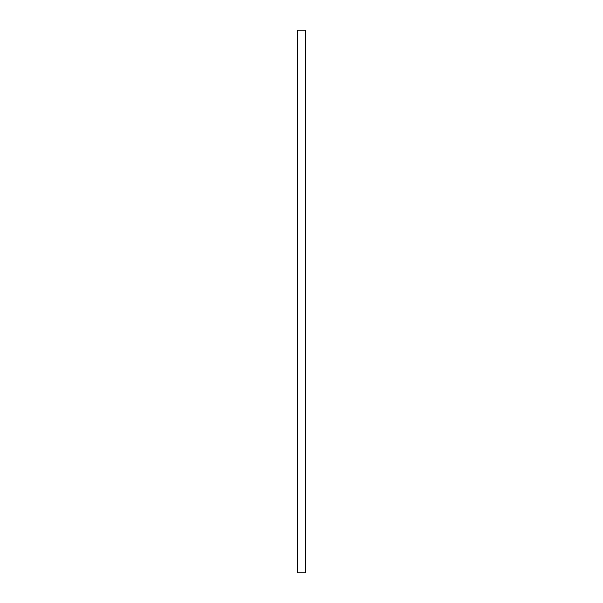 <?xml version="1.0" encoding="UTF-8"?>
<svg xmlns="http://www.w3.org/2000/svg" width="603" height="603" viewBox="0 0 603 603"><rect width="100%" height="100%" fill="white"/><g stroke="black" fill="none" stroke-linecap="round" stroke-linejoin="round"><path stroke-width="0.9" d="M297.505 30.15L305.495 30.15L305.495 572.85L297.505 572.85L297.505 30.15M297.792 30.15L297.792 572.85M305.208 30.15L305.208 572.85"/></g></svg>
